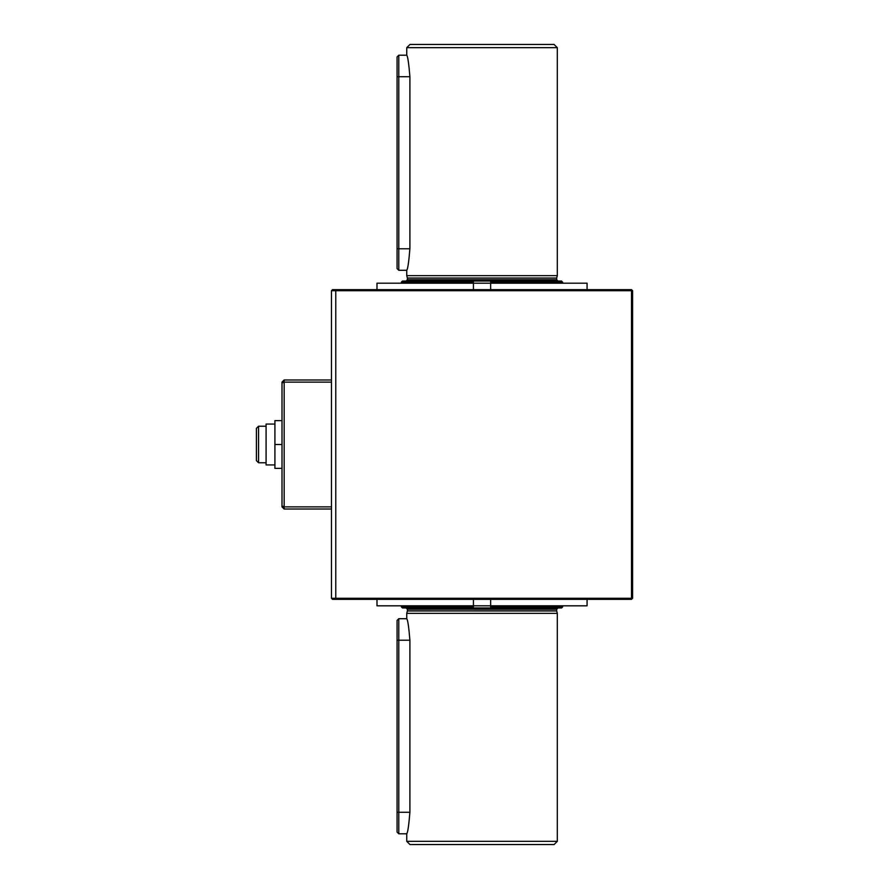 <?xml version="1.0" encoding="UTF-8"?>
<svg xmlns="http://www.w3.org/2000/svg" width="889" height="889" viewBox="0 0 889 889"><rect width="100%" height="100%" fill="white"/><g stroke="black" fill="none" stroke-linecap="round" stroke-linejoin="round"><path stroke-width="1.33" d="M256.41 428.365L256.41 460.635L258.566 462.78L258.566 426.22L256.41 428.365M266.089 426.22L258.566 426.22M274.912 424.064L266.089 424.064L266.089 464.936L274.912 464.936M282.002 468.37L274.912 468.37L274.912 420.63L282.002 420.63M282.002 444.5L274.912 444.5M331.475 509.019L284.158 509.019L282.002 506.874L282.002 382.126L284.158 379.981L331.475 379.981M331.475 382.126L284.158 382.126L284.158 506.874L331.475 506.874M282.002 383.015L284.158 382.126L284.158 379.981M284.158 509.019L284.158 506.874L282.002 505.985M376.992 599.353L376.992 605.809L473.426 605.809L473.426 599.353M587.073 599.353L587.073 605.809L473.426 605.809L473.426 607.965L490.639 607.965L490.639 599.353M587.073 289.647L587.073 283.191L490.639 283.191L490.639 281.035L473.426 281.035L473.426 283.191L490.639 283.191L490.639 289.647M376.992 289.647L376.992 283.191L473.426 283.191L473.426 281.035L402.45 281.035L401.372 282.113L473.426 282.113L473.426 289.647L473.426 283.191M490.639 607.965L490.639 606.887L562.681 606.887L561.615 607.965L490.639 607.965M473.426 606.887L473.426 607.965L402.45 607.965L401.372 606.887L473.426 606.887L473.426 605.809M473.959 607.965L474.104 609.254L489.961 609.254L490.106 607.965M406.106 607.965L407.395 609.254L476.571 609.232M481.005 609.176L481.705 609.176M487.139 279.768L484.016 279.813M477.849 279.791L477.282 279.779M397.072 248.776L409.896 248.776C408.829 261.844 407.784 269.011 406.751 270.289C407.773 269.034 408.829 261.866 409.896 248.776L409.896 76.71C408.829 63.641 407.784 56.474 406.751 55.207C407.773 56.452 408.829 63.619 409.896 76.71L397.072 76.71L397.072 268.567L398.794 270.289L406.751 270.289L406.751 275.657L557.314 275.657L557.314 47.673L406.751 47.673L406.751 55.207L398.794 55.207L398.794 270.289M409.896 640.224C408.829 627.156 407.784 619.989 406.751 618.711C407.773 619.966 408.829 627.134 409.896 640.224L409.896 812.29C408.829 825.359 407.784 832.526 406.751 833.793C407.773 832.549 408.829 825.381 409.896 812.29L398.794 812.29L398.794 640.224L397.072 640.224L397.072 620.433L398.794 618.711L398.794 640.224L409.896 640.224M562.681 282.113L490.639 282.113L490.639 281.035L561.615 281.035L562.681 283.191M406.751 275.657L407.395 278.068L556.67 278.068L557.314 275.657M407.395 278.068L407.395 279.746L556.67 279.746L557.959 281.035M398.794 833.793L397.072 832.071L397.072 812.29L398.794 812.29L398.794 833.793L406.751 833.793L406.751 841.327L557.314 841.327L557.314 613.343L406.751 613.343L406.751 618.711L398.794 618.711M407.395 609.254L407.395 610.932L556.67 610.932L557.314 613.343M490.106 281.035L489.961 279.746M474.104 279.746L473.959 281.035M406.751 841.327L409.985 844.55L554.08 844.55L557.314 841.327M557.314 47.673L554.08 44.45L409.985 44.45L406.751 47.673M397.072 812.29L397.072 640.224M398.794 55.207L397.072 56.929L397.072 76.71M336.22 289.647L631.512 289.647L632.59 290.714L335.775 290.714L336.22 289.647L332.553 289.647L331.475 290.714L335.775 290.714L335.775 598.286L632.59 598.286L632.59 290.714M632.59 598.286L631.512 599.353L631.512 289.647M336.22 599.353L335.775 598.286L331.475 598.286L332.553 599.353L631.512 599.353M331.475 598.286L331.475 290.714M489.961 609.254L556.67 609.254L557.959 607.965M266.089 462.78L258.566 462.78M401.372 605.809L401.372 606.887M556.67 278.068L556.67 279.746M407.395 610.932L406.751 613.343M556.67 609.254L556.67 610.932M407.395 279.746L406.106 281.035M401.372 282.113L401.372 283.191M562.681 605.809L562.681 606.887"/></g></svg>
